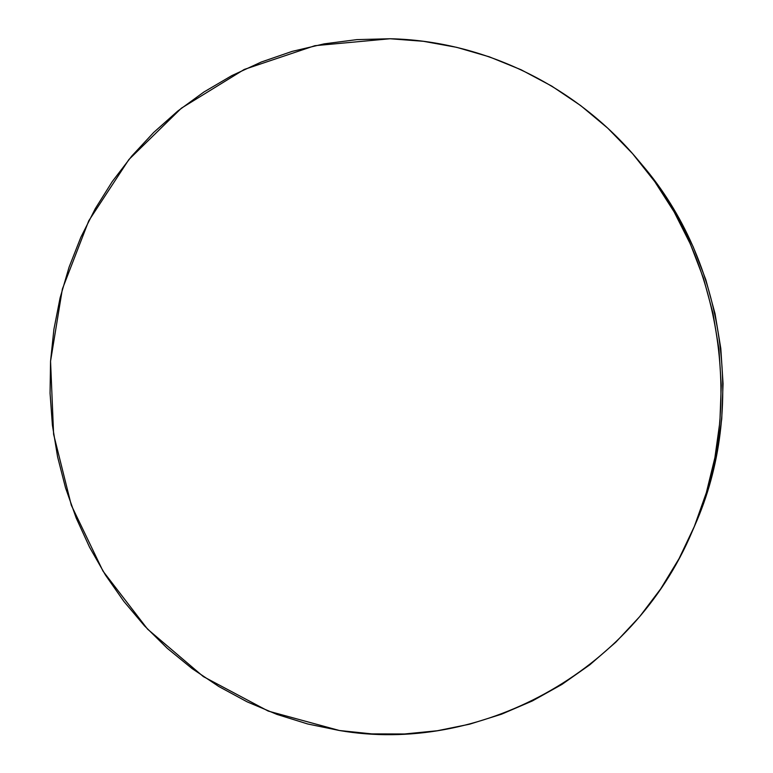 <?xml version="1.0" encoding="UTF-8"?>
<svg xmlns="http://www.w3.org/2000/svg" width="773" height="773" viewBox="0 0 773 773"><rect width="100%" height="100%" fill="white"/><g stroke="black" fill="none" stroke-linecap="round" stroke-linejoin="round"><path stroke-width="1.16" d="M339.444 730.514L268.212 711.073L203.376 676.617L147.604 629.174L103.031 571.17L71.319 505.262L53.608 434.291L50.554 361.204L62.371 289.025L88.76 220.798L128.888 159.547L181.375 108.191L244.239 69.454L314.872 45.694L390.065 38.747C481.666 40.64 574.88 84.344 637.899 159.847C723.122 259.187 745.462 411.7 692.289 531.302C632.005 674.694 477.299 754.371 339.444 730.514L307.683 723.972L276.831 714.368L247.138 701.836L218.836 686.53L192.158 668.635L167.306 648.334L144.474 625.83L123.806 601.326L105.457 575.054L89.562 547.226L76.227 518.094L65.541 487.879L57.589 456.833L52.409 425.208L50.061 393.244L50.554 361.204L53.907 329.337L60.091 297.895L69.087 267.139L80.827 237.321L95.263 208.691L112.298 181.51L131.816 156.02L153.692 132.454L177.761 111.061L203.859 92.045L231.774 75.638L261.284 62.024L292.146 51.385L324.1 43.877L356.836 39.626L390.065 38.747L423.459 41.307L456.669 47.337L489.357 56.844L521.166 69.792L551.738 86.093L580.716 105.611L607.762 128.192L632.546 153.624L654.77 181.636L674.153 211.947L690.444 244.229L703.44 278.116L712.977 313.22L718.938 349.145L721.257 385.466L719.895 421.778L714.899 457.645L706.348 492.662L694.347 526.442L679.071 558.599L660.731 588.813L639.571 616.757L615.849 642.16L589.857 664.78L561.923 684.434L532.365 700.947L501.513 714.213L469.694 724.166L437.257 730.756L404.53 733.983L371.823 733.886L339.444 730.514M692.376 531.099L694.966 525.099C746.525 409.091 724.89 261.38 642.237 165.016L638.102 160.098M642.054 164.794L658.606 186.148L677.399 215.541L693.197 246.829L705.797 279.671L715.044 313.703L720.813 348.517L723.055 383.717L721.74 418.908L716.9 453.674L708.599 487.628L696.956 520.384"/></g></svg>
